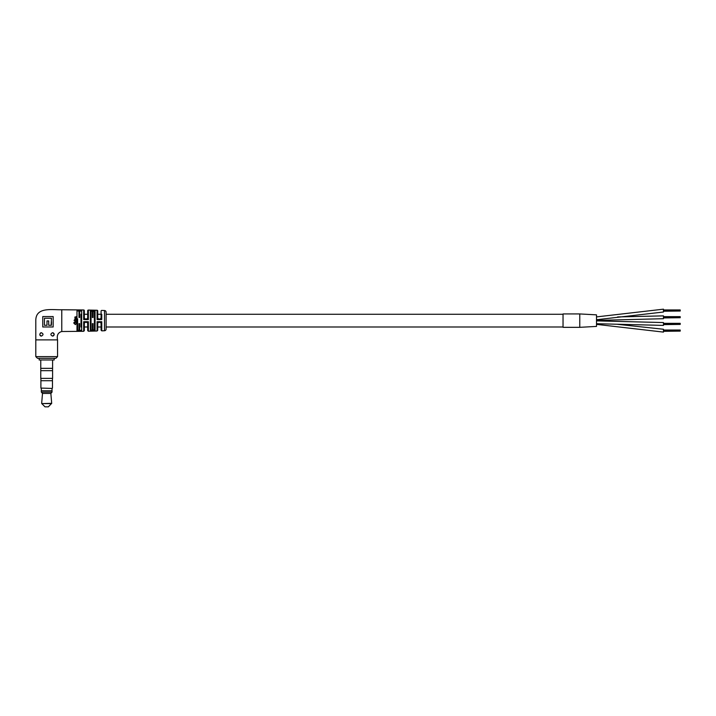 <?xml version="1.0" encoding="UTF-8"?>
<svg xmlns="http://www.w3.org/2000/svg" width="716" height="716" viewBox="0 0 716 716"><rect width="100%" height="100%" fill="white"/><g stroke="black" fill="none" stroke-linecap="round" stroke-linejoin="round"><path stroke-width="1.07" d="M563.036 314.27L106.102 314.27L106.102 312.194A1.674 1.674 0 0 0 104.491 310.52L101.77 310.413A0.671 0.671 0 0 0 101.081 311.084L101.081 317.618L101.77 319.56L97.081 319.56L97.725 317.618A1.343 1.343 0 0 0 99.068 318.96L99.793 318.96A1.343 1.307 90 0 0 101.099 317.716M101.081 314.27L97.725 314.27L97.725 310.932L97.725 317.618M87.683 314.27L84.336 314.27L84.336 310.637L84.336 317.618A1.343 1.343 0 0 0 85.678 318.96L86.394 318.96A1.343 1.307 90 0 0 87.701 317.707L88.372 319.56L83.683 319.56L84.336 317.618M563.036 326.997L106.102 326.997L106.102 329.074A1.674 1.674 0 0 1 104.491 330.747L104.491 310.52M101.081 326.997L97.725 326.997M87.683 326.997L84.336 326.997L84.336 330.631L84.336 323.65L83.683 321.708L88.372 321.708L87.683 323.65A1.343 1.343 0 0 0 86.35 322.307L85.678 322.307A1.343 1.343 0 0 0 84.336 323.65M596.509 320.866L663.463 322.558L663.463 325.404L596.509 323.713M617.631 316.937L663.463 315.863L663.463 318.71L596.509 320.401M617.595 324.321L663.463 329.253L663.463 332.099L596.509 324.366L663.463 332.099M563.036 313.939L563.036 327.328L579.772 327.328L596.509 326.415L596.509 314.852L579.772 313.939L579.772 327.328L579.772 313.939L563.036 313.939M596.509 316.902L663.463 309.169L663.463 312.015L596.509 319.748L663.463 312.015M663.463 330.031L680.2 330.031L680.2 331.105L663.463 331.105M680.2 330.676L663.463 330.676L680.2 330.676M680.2 330.246L663.463 330.246M680.2 331.105L663.463 331.32M663.463 323.337L680.2 323.337L680.2 324.411L663.463 324.411M680.2 323.981L663.463 323.981L680.2 323.981M680.2 323.551L663.463 323.551M680.2 324.411L663.463 324.625M663.463 316.642L680.2 316.642L680.2 317.716L663.463 317.716M680.2 317.286L663.463 317.286L680.2 317.286M680.2 316.857L663.463 316.857M680.2 317.716L663.463 317.931M663.463 309.947L680.2 309.947L680.2 311.021L663.463 311.021M680.2 310.592L663.463 310.592M680.2 310.162L663.463 310.162M680.2 310.583L663.463 310.583M680.2 311.021L663.463 311.236M76.719 322.979L75.413 324.643L74.008 322.979L75.395 324.321L76.719 322.979L75.413 324.527L73.927 323.39M76.8 321.484L75.046 321.806L76.8 322.603L73.846 322.603L75.046 322.254L74.741 321.717L75.538 321.135L76.8 321.135L75.055 321.842L75.547 322.254M76.8 320.24L74.777 320.258M74.16 320.168L74.16 320.634M75.055 318.951L76.8 319.703L74.777 319.703L75.52 318.244L76.8 318.584L75.583 318.584M76.8 316.508L76.263 317.868L75.52 316.875L75.18 317.644L74.741 317.17L76.8 316.508L74.741 317.278M76.558 316.964L76.263 317.868M92.373 323.614L92.373 330.031L91.022 330.183L91.03 311.236L91.03 314.27L91.022 311.084L90.377 310.144L95.067 310.261L90.377 310.144L92.337 310.86L92.373 317.519M95.067 331.007L90.377 331.114L95.067 331.007L93.098 330.389L94.396 330.103L94.378 311.353L95.067 310.261L95.067 331.007L94.378 329.915L93.044 329.915L93.044 323.614M84.336 310.637A0.671 0.671 0 0 0 83.683 309.965L61.773 309.751L61.773 331.517L61.746 309.751C52.008 310.01 36.265 306.788 35.8 319.98L35.8 339.885L57.557 339.885C56.618 335.356 58.014 332.564 61.746 331.517L83.683 331.302L83.683 321.708L85.643 322.307A1.343 1.316 -90 0 0 84.327 323.578M87.701 323.56A1.343 1.307 90 0 0 86.394 322.307L88.372 321.708L88.372 331.213L97.081 331.007L97.081 321.708L101.77 321.708L101.081 323.65A1.343 1.343 0 0 0 99.739 322.307L99.068 322.307A1.343 1.343 0 0 0 97.725 323.65L97.725 330.336L97.081 331.007M101.099 323.551A1.343 1.307 90 0 0 99.793 322.307L101.77 321.708L101.77 330.855L104.491 330.747M86.35 318.96A1.343 1.343 0 0 0 87.683 317.618L87.683 310.717A0.671 0.671 0 0 1 88.372 310.055L97.081 310.261A0.671 0.671 0 0 1 97.725 310.932M52.483 332.734A1.674 1.674 0 0 1 54.04 335.016A1.674 1.674 0 0 1 52.483 336.081C54.586 334.954 54.586 333.844 52.483 332.734C50.371 333.88 50.371 334.999 52.483 336.081L53.995 335.106M41.412 336.081C43.533 334.945 43.533 333.835 41.412 332.734C39.299 333.871 39.299 334.981 41.412 336.081A1.674 1.674 0 0 1 39.899 335.115M46.683 358.295L37.474 358.295L35.8 356.622L57.557 356.622L55.884 358.295L46.683 358.295M42.763 316.562L53.163 316.562L53.163 326.979L42.763 326.979L42.763 316.562L53.163 316.562L53.163 321.699M53.163 323.319L53.163 326.979L42.763 326.979L42.763 321.69M106.102 312.194L106.102 329.074M101.77 330.855L101.081 330.183L101.081 323.65M88.372 331.213L87.683 330.55L87.683 323.65M92.373 330.031L90.377 331.114L91.022 330.183L93.098 330.389L93.044 329.915M80.989 326.997L80.989 314.27M77.641 318.924L77.641 330.273L78.984 330.273L76.979 331.347L77.632 330.425L81.006 330.38L81.669 331.284L79.7 330.649L80.989 330.201M79.655 317.519L79.7 310.619L78.948 310.61L78.984 317.519M77.632 330.425L77.641 322.119M76.719 322.907L76.836 323.444M75.046 321.806L75.547 322.209L75.046 321.806M73.846 322.54L76.8 322.603M75.046 318.996L75.574 318.647L75.046 318.996L75.565 319.354M74.741 318.88L75.52 318.244M75.52 318.316L76.8 318.316M75.565 319.39L76.8 319.39M75.055 317.233L75.18 317.734M75.833 316.866L76.218 317.627L76.531 317.251L75.833 316.866L76.531 317.251M78.984 310.995L77.641 310.995L76.979 309.921L78.948 310.61L77.632 310.842M81.006 310.887L79.7 310.619L81.669 309.983L80.989 311.066L79.655 311.066M84.327 317.689A1.343 1.316 -90 0 0 85.643 318.96L83.683 319.56L83.683 309.965M88.372 310.055L88.372 319.56L85.643 318.96M93.044 317.519L93.098 310.878L95.067 310.261M97.081 321.708L99.041 322.307A1.343 1.325 -90 0 0 97.716 323.578L97.081 321.708M97.716 317.689A1.343 1.325 -90 0 0 99.041 318.96L97.081 319.56L97.081 310.261M101.77 314.27L101.77 319.56L99.041 318.96M99.739 318.96A1.343 1.343 0 0 0 101.081 317.618M91.03 311.236L92.373 311.236M91.022 311.084L94.396 311.165M93.044 311.353L94.378 311.353M53.163 326.979L47.891 326.979M45.743 325.288L44.455 325.288L44.455 318.253L51.471 318.253L44.455 318.253M51.471 321.726L51.471 324.384M51.471 318.253L51.131 325.288M50.782 325.288L50.12 325.288M51.471 325.288L48.706 325.288L48.706 320.929L46.996 320.929L46.996 325.288L44.455 325.288M48.706 325.288L48.706 320.929L46.996 320.929M40.275 333.182A1.674 1.674 0 0 1 41.412 332.734M51.588 403.591L41.77 403.591L45.01 406.831L48.357 406.831L51.686 403.332L50.863 393.442L42.495 393.442L41.322 392.1L41.322 390.766L52.035 390.766L52.035 392.1L41.322 392.1M41.77 403.591L51.686 403.332M52.134 388.421L40.893 388.09L52.134 388.421M40.767 359.969L40.767 378.379L52.59 378.379L52.59 370.682L40.767 370.682M52.59 359.969L52.59 368.337L40.767 368.337M52.572 368.337L52.572 370.682M40.902 378.379L40.893 388.09M52.456 378.379L52.456 380.724M52.474 388.09L52.474 380.724L40.893 380.724M41.34 388.421L41.34 390.766M52.017 388.421L52.017 390.766M50.863 393.442L52.035 392.1M42.495 393.442L41.671 403.332M39.147 358.295L39.147 359.969L54.21 359.969L54.21 358.295M663.463 315.863L617.622 316.946M90.377 331.114L90.377 310.144M76.979 309.921L81.669 309.983L81.669 331.284L76.979 331.347L76.979 309.921L81.669 309.983M76.979 331.347L79.315 331.32M78.984 323.614L78.984 330.273M79.655 330.201L79.655 323.614M35.8 339.885L35.8 356.622M57.557 339.885L57.557 356.622M86.394 322.307L85.643 322.307M83.683 331.302L84.336 330.631M99.793 322.307L99.041 322.307"/></g></svg>
